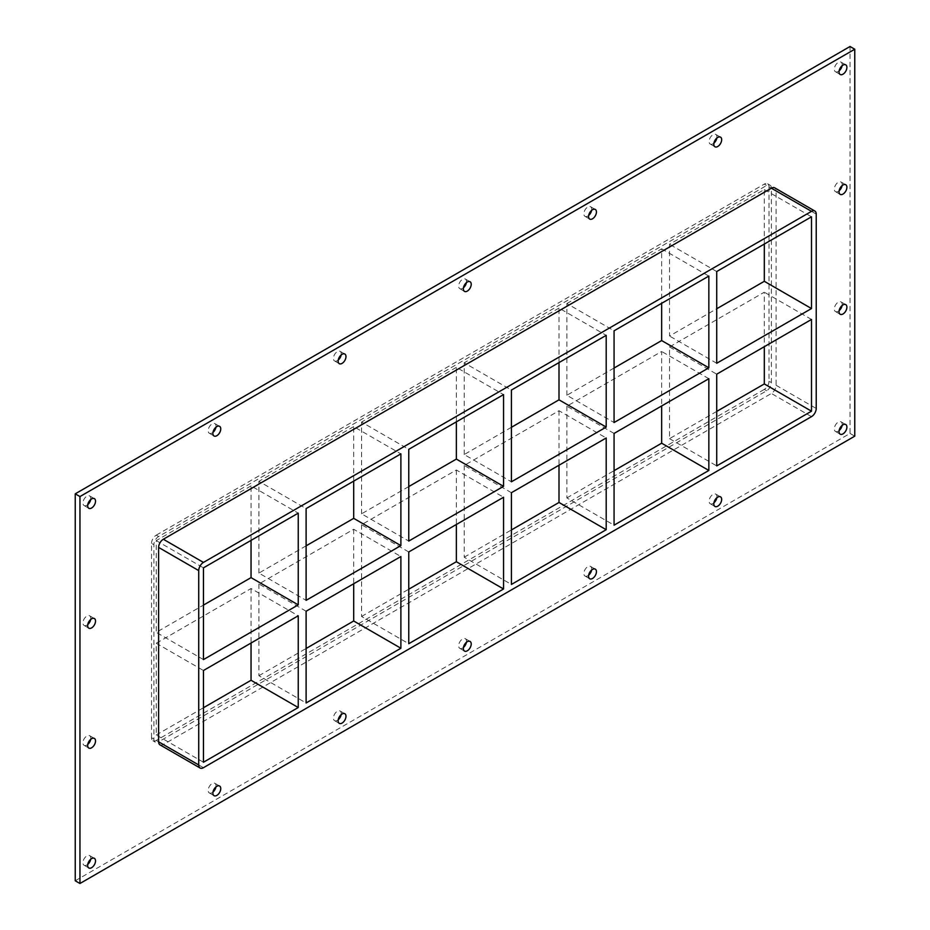 <?xml version="1.0" encoding="UTF-8"?>
<svg xmlns="http://www.w3.org/2000/svg" width="930" height="930" viewBox="0 0 930 930"><rect width="100%" height="100%" fill="white"/><g stroke="black" fill="none" stroke-linecap="round" stroke-linejoin="round"><path stroke-width="0.7" stroke-dasharray="4.65 3.49" d="M842.08 425.44A5.557 3.208 120 0 0 841.034 421.813A5.557 3.208 120 0 0 836.744 423.301A5.557 3.208 120 0 0 834.315 428.893A5.557 3.208 120 0 0 835.466 431.439A5.557 3.208 120 0 0 839.139 430.544M90.71 739.35A5.557 3.208 120 0 0 89.652 735.711A5.557 3.208 120 0 0 85.374 737.211A5.557 3.208 120 0 0 82.944 742.803A5.557 3.208 120 0 0 84.095 745.349A5.557 3.208 120 0 0 87.757 744.442M842.08 305.54A5.557 3.208 120 0 0 841.034 301.913A5.557 3.208 120 0 0 836.744 303.401A5.557 3.208 120 0 0 834.315 309.004A5.557 3.208 120 0 0 835.466 311.55A5.557 3.208 120 0 0 839.139 310.643M90.71 619.45A5.557 3.208 120 0 0 89.652 615.823A5.557 3.208 120 0 0 85.374 617.311A5.557 3.208 120 0 0 82.944 622.902A5.557 3.208 120 0 0 84.095 625.448A5.557 3.208 120 0 0 87.757 624.542M842.08 185.651A5.557 3.208 120 0 0 841.034 182.013A5.557 3.208 120 0 0 836.744 183.512A5.557 3.208 120 0 0 834.315 189.104A5.557 3.208 120 0 0 835.466 191.65A5.557 3.208 120 0 0 839.139 190.743M716.856 138.047A5.557 3.208 120 0 0 715.798 134.42A5.557 3.208 120 0 0 711.52 135.908A5.557 3.208 120 0 0 709.09 141.511A5.557 3.208 120 0 0 710.241 144.057A5.557 3.208 120 0 0 713.903 143.15M716.856 497.736A5.557 3.208 120 0 0 715.798 494.109A5.557 3.208 120 0 0 711.52 495.597A5.557 3.208 120 0 0 709.09 501.2A5.557 3.208 120 0 0 710.241 503.746A5.557 3.208 120 0 0 713.903 502.839M591.62 210.354A5.557 3.208 120 0 0 590.573 206.716A5.557 3.208 120 0 0 586.284 208.215A5.557 3.208 120 0 0 583.854 213.807A5.557 3.208 120 0 0 585.005 216.353A5.557 3.208 120 0 0 588.678 215.446M591.62 570.044A5.557 3.208 120 0 0 590.573 566.417A5.557 3.208 120 0 0 586.284 567.904A5.557 3.208 120 0 0 583.854 573.496A5.557 3.208 120 0 0 585.005 576.042A5.557 3.208 120 0 0 588.678 575.135M466.395 282.65A5.557 3.208 120 0 0 465.337 279.023A5.557 3.208 120 0 0 461.059 280.511A5.557 3.208 120 0 0 458.63 286.103A5.557 3.208 120 0 0 459.78 288.66A5.557 3.208 120 0 0 463.454 287.754M466.395 642.339A5.557 3.208 120 0 0 465.337 638.712A5.557 3.208 120 0 0 461.059 640.2A5.557 3.208 120 0 0 458.63 645.804A5.557 3.208 120 0 0 459.78 648.35A5.557 3.208 120 0 0 463.454 647.443M341.159 354.946A5.557 3.208 120 0 0 340.113 351.319A5.557 3.208 120 0 0 335.823 352.807A5.557 3.208 120 0 0 333.405 358.41A5.557 3.208 120 0 0 334.556 360.956A5.557 3.208 120 0 0 338.218 360.05M341.159 714.647A5.557 3.208 120 0 0 340.113 711.008A5.557 3.208 120 0 0 335.823 712.496A5.557 3.208 120 0 0 333.405 718.1A5.557 3.208 120 0 0 334.556 720.645A5.557 3.208 120 0 0 338.218 719.739M215.934 427.254A5.557 3.208 120 0 0 214.888 423.627A5.557 3.208 120 0 0 210.599 425.115A5.557 3.208 120 0 0 208.169 430.706A5.557 3.208 120 0 0 209.32 433.252A5.557 3.208 120 0 0 212.993 432.345M215.934 786.943A5.557 3.208 120 0 0 214.888 783.316A5.557 3.208 120 0 0 210.599 784.804A5.557 3.208 120 0 0 208.169 790.395A5.557 3.208 120 0 0 209.32 792.941A5.557 3.208 120 0 0 212.993 792.035M90.71 859.239A5.557 3.208 120 0 0 89.652 855.612A5.557 3.208 120 0 0 85.374 857.1A5.557 3.208 120 0 0 82.944 862.703A5.557 3.208 120 0 0 84.095 865.249A5.557 3.208 120 0 0 87.757 864.342M842.08 65.751A5.557 3.208 120 0 0 841.034 62.124A5.557 3.208 120 0 0 836.744 63.612A5.557 3.208 120 0 0 834.315 69.204A5.557 3.208 120 0 0 835.466 71.749A5.557 3.208 120 0 0 839.139 70.843M90.71 499.55A5.557 3.208 120 0 0 89.652 495.923A5.557 3.208 120 0 0 85.374 497.411A5.557 3.208 120 0 0 82.944 503.014A5.557 3.208 120 0 0 84.095 505.56A5.557 3.208 120 0 0 87.757 504.653M306.11 545.84L258.912 573.089L306.11 600.338M258.912 573.089L258.912 481.345L306.11 508.594M306.11 611.231L258.912 583.982L353.691 529.263L400.888 556.512M258.912 583.982L258.912 675.726L306.11 702.975M251.042 540.388L251.042 485.89L298.239 513.139M203.449 762.24L156.252 734.991L156.252 643.258L251.042 588.527L298.239 615.776M251.042 588.527L251.042 643.025M408.758 486.576L361.561 513.825L408.758 541.074M361.561 513.825L361.561 422.081L408.758 449.329M408.758 551.967L361.561 524.718L456.351 469.999L503.549 497.248M361.561 524.718L361.561 616.462L408.758 643.711M353.691 481.124L353.691 426.626L400.888 453.875M353.691 529.263L353.691 583.761M511.407 427.3L464.21 454.549L511.407 481.798M464.21 454.549L464.21 362.816L511.407 390.065M511.407 492.702L464.21 465.453L559 410.735L606.197 437.984M464.21 465.453L464.21 557.198L511.407 584.447M456.351 421.86L456.351 367.362L503.549 394.611M456.351 469.999L456.351 524.497M614.067 368.036L566.87 395.285L614.067 422.534M566.87 395.285L566.87 303.552L614.067 330.801M614.067 433.438L566.87 406.189L661.649 351.459L661.649 405.957M566.87 406.189L566.87 497.922L614.067 525.171M559 362.584L559 308.086L606.197 335.335M559 410.735L559 465.233M566.87 497.922L614.067 470.673M464.21 557.198L511.407 529.949M361.561 616.462L408.758 589.213M258.912 675.726L306.11 648.477M156.252 734.991L203.449 707.742M153.892 739.083L151.532 737.723A6.673 3.848 120 0 0 152.915 740.768A6.673 3.848 120 0 0 156.252 740.443L158.612 741.803A6.673 3.848 -60 0 1 155.275 742.14A6.673 3.848 -60 0 1 153.892 739.083L153.892 544.701A6.673 3.848 -60 0 1 158.612 536.529L766.669 185.465A6.673 3.848 -60 0 1 770.005 185.14A6.673 3.848 -60 0 1 771.389 188.197L771.389 382.579A6.673 3.848 -60 0 1 766.669 390.751L158.612 741.803M151.532 737.723L151.532 543.341L153.892 544.701M158.612 536.529L156.252 535.169A6.673 3.848 120 0 0 151.532 543.341M156.252 535.169L764.309 184.105L766.669 185.465M771.389 188.197L769.029 186.837A6.673 3.848 120 0 0 767.645 183.78A6.673 3.848 120 0 0 764.309 184.105M769.029 186.837L769.029 381.207L771.389 382.579M766.669 390.751L764.309 389.391A6.673 3.848 120 0 0 769.029 381.207M764.309 389.391L156.252 740.443M353.691 426.626L258.912 481.345M456.351 367.362L361.561 422.081M559 308.086L464.21 362.816M566.87 303.552L661.649 248.822L661.649 303.32M251.042 485.89L156.252 540.609L156.252 632.354L203.449 605.105M764.309 244.055L764.309 189.557L669.519 244.288L669.519 336.021L716.716 308.772M716.716 411.409L669.519 438.658L669.519 346.925L764.309 292.194L764.309 346.692M156.252 643.258L203.449 670.507M708.846 378.708L661.649 351.459M203.449 659.603L156.252 632.354M661.649 248.822L708.846 276.07M156.252 540.609L203.449 567.858M669.519 346.925L716.716 374.174M811.506 319.443L764.309 292.194M716.716 363.27L669.519 336.021M764.309 189.557L811.506 216.806M716.716 271.537L669.519 244.288M669.519 438.658L716.716 465.907M159.995 744.86A6.673 3.848 120 0 0 163.331 744.535L771.389 393.471A6.673 3.848 120 0 0 776.108 385.299L776.108 190.917A6.673 3.848 120 0 0 774.725 187.86M75.237 880.78L850.043 433.438L850.043 46.5M850.043 433.438L854.763 436.17M163.331 744.535L203.449 767.692M811.506 416.64L771.389 393.471M776.108 385.299L816.226 408.456M816.226 214.086L776.108 190.917M845.754 424.533L841.034 421.813M840.185 434.171L835.466 431.439M94.372 738.443L89.652 735.711M88.815 748.069L84.095 745.349M845.754 304.633L841.034 301.913M840.185 314.27L835.466 311.55M94.372 618.543L89.652 615.823M88.815 628.18L84.095 625.448M845.754 184.744L841.034 182.013M840.185 194.37L835.466 191.65M720.518 137.14L715.798 134.42M714.961 146.777L710.241 144.057M720.518 496.841L715.798 494.109M714.961 506.466L710.241 503.746M595.293 209.448L590.573 206.716M589.725 219.085L585.005 216.353M595.293 569.137L590.573 566.417M589.725 578.774L585.005 576.042M470.057 281.744L465.337 279.023M464.5 291.381L459.78 288.66M470.057 641.433L465.337 638.712M464.5 651.07L459.78 648.35M344.832 354.051L340.113 351.319M339.276 363.676L334.556 360.956M344.832 713.74L340.113 711.008M339.276 723.366L334.556 720.645M219.608 426.347L214.888 423.627M214.04 435.984L209.32 433.252M219.608 786.036L214.888 783.316M214.04 795.673L209.32 792.941M94.372 858.332L89.652 855.612M88.815 867.969L84.095 865.249M845.754 64.844L841.034 62.124M840.185 74.481L835.466 71.749M94.372 498.643L89.652 495.923M88.815 508.28L84.095 505.56M152.915 740.768L155.275 742.14M767.645 183.78L770.005 185.14"/><path stroke-width="1.4" d="M846.905 427.079A5.557 3.208 -60 0 1 844.475 432.683A5.557 3.208 -60 0 1 840.185 434.171A5.557 3.208 -60 0 1 839.034 431.625A5.557 3.208 -60 0 1 841.464 426.021A5.557 3.208 -60 0 1 845.754 424.533A5.557 3.208 -60 0 1 846.905 427.079M839.139 430.544A5.557 3.208 120 0 0 842.08 425.44M95.523 740.989A5.557 3.208 -60 0 1 93.105 746.581A5.557 3.208 -60 0 1 88.815 748.069A5.557 3.208 -60 0 1 87.664 745.523A5.557 3.208 -60 0 1 90.094 739.931A5.557 3.208 -60 0 1 94.372 738.443A5.557 3.208 -60 0 1 95.523 740.989M87.757 744.442A5.557 3.208 120 0 0 90.71 739.35M846.905 307.179A5.557 3.208 -60 0 1 844.475 312.782A5.557 3.208 -60 0 1 840.185 314.27A5.557 3.208 -60 0 1 839.034 311.724A5.557 3.208 -60 0 1 841.464 306.133A5.557 3.208 -60 0 1 845.754 304.633A5.557 3.208 -60 0 1 846.905 307.179M839.139 310.643A5.557 3.208 120 0 0 842.08 305.54M95.523 621.089A5.557 3.208 -60 0 1 93.105 626.692A5.557 3.208 -60 0 1 88.815 628.18A5.557 3.208 -60 0 1 87.664 625.634A5.557 3.208 -60 0 1 90.094 620.031A5.557 3.208 -60 0 1 94.372 618.543A5.557 3.208 -60 0 1 95.523 621.089M87.757 624.542A5.557 3.208 120 0 0 90.71 619.45M846.905 187.29A5.557 3.208 -60 0 1 844.475 192.882A5.557 3.208 -60 0 1 840.185 194.37A5.557 3.208 -60 0 1 839.034 191.824A5.557 3.208 -60 0 1 841.464 186.232A5.557 3.208 -60 0 1 845.754 184.744A5.557 3.208 -60 0 1 846.905 187.29M839.139 190.743A5.557 3.208 120 0 0 842.08 185.651M721.668 139.686A5.557 3.208 -60 0 1 719.239 145.289A5.557 3.208 -60 0 1 714.961 146.777A5.557 3.208 -60 0 1 713.81 144.231A5.557 3.208 -60 0 1 716.24 138.64A5.557 3.208 -60 0 1 720.518 137.14A5.557 3.208 -60 0 1 721.668 139.686M713.903 143.15A5.557 3.208 120 0 0 716.856 138.047M721.668 499.387A5.557 3.208 -60 0 1 719.239 504.978A5.557 3.208 -60 0 1 714.961 506.466A5.557 3.208 -60 0 1 713.81 503.921A5.557 3.208 -60 0 1 716.24 498.329A5.557 3.208 -60 0 1 720.518 496.841A5.557 3.208 -60 0 1 721.668 499.387M713.903 502.839A5.557 3.208 120 0 0 716.856 497.736M596.444 211.994A5.557 3.208 -60 0 1 594.014 217.585A5.557 3.208 -60 0 1 589.725 219.085A5.557 3.208 -60 0 1 588.574 216.539A5.557 3.208 -60 0 1 591.003 210.936A5.557 3.208 -60 0 1 595.293 209.448A5.557 3.208 -60 0 1 596.444 211.994M588.678 215.446A5.557 3.208 120 0 0 591.62 210.354M596.444 571.683A5.557 3.208 -60 0 1 594.014 577.274A5.557 3.208 -60 0 1 589.725 578.774A5.557 3.208 -60 0 1 588.574 576.228A5.557 3.208 -60 0 1 591.003 570.625A5.557 3.208 -60 0 1 595.293 569.137A5.557 3.208 -60 0 1 596.444 571.683M588.678 575.135A5.557 3.208 120 0 0 591.62 570.044M471.219 284.289A5.557 3.208 -60 0 1 468.79 289.893A5.557 3.208 -60 0 1 464.5 291.381A5.557 3.208 -60 0 1 463.349 288.835A5.557 3.208 -60 0 1 465.779 283.231A5.557 3.208 -60 0 1 470.057 281.744A5.557 3.208 -60 0 1 471.219 284.289M463.454 287.754A5.557 3.208 120 0 0 466.395 282.65M471.219 643.979A5.557 3.208 -60 0 1 468.79 649.582A5.557 3.208 -60 0 1 464.5 651.07A5.557 3.208 -60 0 1 463.349 648.524A5.557 3.208 -60 0 1 465.779 642.921A5.557 3.208 -60 0 1 470.057 641.433A5.557 3.208 -60 0 1 471.219 643.979M463.454 647.443A5.557 3.208 120 0 0 466.395 642.339M345.983 356.597A5.557 3.208 -60 0 1 343.554 362.189A5.557 3.208 -60 0 1 339.276 363.676A5.557 3.208 -60 0 1 338.125 361.131A5.557 3.208 -60 0 1 340.543 355.539A5.557 3.208 -60 0 1 344.832 354.051A5.557 3.208 -60 0 1 345.983 356.597M338.218 360.05A5.557 3.208 120 0 0 341.159 354.946M345.983 716.286A5.557 3.208 -60 0 1 343.554 721.878A5.557 3.208 -60 0 1 339.276 723.366A5.557 3.208 -60 0 1 338.125 720.82A5.557 3.208 -60 0 1 340.543 715.228A5.557 3.208 -60 0 1 344.832 713.74A5.557 3.208 -60 0 1 345.983 716.286M338.218 719.739A5.557 3.208 120 0 0 341.159 714.647M220.759 428.893A5.557 3.208 -60 0 1 218.329 434.496A5.557 3.208 -60 0 1 214.04 435.984A5.557 3.208 -60 0 1 212.889 433.438A5.557 3.208 -60 0 1 215.318 427.835A5.557 3.208 -60 0 1 219.608 426.347A5.557 3.208 -60 0 1 220.759 428.893M212.993 432.345A5.557 3.208 120 0 0 215.934 427.254M220.759 788.582A5.557 3.208 -60 0 1 218.329 794.185A5.557 3.208 -60 0 1 214.04 795.673A5.557 3.208 -60 0 1 212.889 793.127A5.557 3.208 -60 0 1 215.318 787.524A5.557 3.208 -60 0 1 219.608 786.036A5.557 3.208 -60 0 1 220.759 788.582M212.993 792.035A5.557 3.208 120 0 0 215.934 786.943M95.523 860.878A5.557 3.208 -60 0 1 93.105 866.481A5.557 3.208 -60 0 1 88.815 867.969A5.557 3.208 -60 0 1 87.664 865.423A5.557 3.208 -60 0 1 90.094 859.832A5.557 3.208 -60 0 1 94.372 858.332A5.557 3.208 -60 0 1 95.523 860.878M87.757 864.342A5.557 3.208 120 0 0 90.71 859.239M846.905 67.39A5.557 3.208 -60 0 1 844.475 72.993A5.557 3.208 -60 0 1 840.185 74.481A5.557 3.208 -60 0 1 839.034 71.936A5.557 3.208 -60 0 1 841.464 66.332A5.557 3.208 -60 0 1 845.754 64.844A5.557 3.208 -60 0 1 846.905 67.39M839.139 70.843A5.557 3.208 120 0 0 842.08 65.751M95.523 501.189A5.557 3.208 -60 0 1 93.105 506.792A5.557 3.208 -60 0 1 88.815 508.28A5.557 3.208 -60 0 1 87.664 505.734A5.557 3.208 -60 0 1 90.094 500.142A5.557 3.208 -60 0 1 94.372 498.643A5.557 3.208 -60 0 1 95.523 501.189M87.757 504.653A5.557 3.208 120 0 0 90.71 499.55M400.888 545.608L306.11 600.338L306.11 508.594L400.888 453.875L400.888 545.608L353.691 518.359L306.11 545.84M400.888 648.245L306.11 702.975L306.11 611.231L400.888 556.512L400.888 648.245L353.691 620.996L353.691 583.761M298.239 604.872L203.449 659.603L203.449 567.858L298.239 513.139L298.239 604.872L251.042 577.623L203.449 605.105M251.042 540.388L251.042 577.623M251.042 643.025L251.042 680.272L298.239 707.521L203.449 762.24L203.449 670.507L298.239 615.776L298.239 707.521M503.549 486.344L408.758 541.074L408.758 449.329L503.549 394.611L503.549 486.344L456.351 459.095L408.758 486.576M503.549 588.981L408.758 643.711L408.758 551.967L503.549 497.248L503.549 588.981L456.351 561.732L456.351 524.497M353.691 481.124L353.691 518.359M606.197 427.079L511.407 481.798L511.407 390.065L606.197 335.335L606.197 427.079L559 399.83L511.407 427.3M606.197 529.716L511.407 584.447L511.407 492.702L606.197 437.984L606.197 529.716L559 502.467L559 465.233M456.351 421.86L456.351 459.095M614.067 422.534L614.067 330.801L708.846 276.07L708.846 367.815L614.067 422.534M614.067 525.171L614.067 433.438L708.846 378.708L708.846 470.452L614.067 525.171M559 362.584L559 399.83M708.846 470.452L661.649 443.203L614.067 470.673M511.407 529.949L559 502.467M408.758 589.213L456.351 561.732M306.11 648.477L353.691 620.996M203.449 707.742L251.042 680.272M661.649 405.957L661.649 443.203M661.649 303.32L661.649 340.566L614.067 368.036M716.716 308.772L764.309 281.302L764.309 244.055M716.716 411.409L764.309 383.939L764.309 346.692M814.843 211.029L774.725 187.86A6.673 3.848 120 0 0 771.389 188.197L811.506 211.354A6.673 3.848 -60 0 1 814.843 211.029A6.673 3.848 -60 0 1 816.226 214.086L816.226 408.456A6.673 3.848 -60 0 1 811.506 416.64L203.449 767.692A6.673 3.848 -60 0 1 200.113 768.017A6.673 3.848 -60 0 1 198.729 764.971L158.612 741.803A6.673 3.848 120 0 0 159.995 744.86L200.113 768.017M811.506 211.354L203.449 562.418L163.331 539.249A6.673 3.848 120 0 0 158.612 547.421L158.612 741.803M158.612 547.421L198.729 570.59A6.673 3.848 -60 0 1 203.449 562.418M198.729 570.59L198.729 764.971M811.506 308.551L716.716 363.27L716.716 271.537L811.506 216.806L811.506 308.551L764.309 281.302M811.506 319.443L811.506 411.188L716.716 465.907L716.716 374.174L811.506 319.443M661.649 340.566L708.846 367.815M764.309 383.939L811.506 411.188M854.763 49.22L79.957 496.562L79.957 883.5L854.763 436.17L854.763 49.22L850.043 46.5L75.237 493.83L75.237 880.78L79.957 883.5M771.389 188.197L163.331 539.249M75.237 493.83L79.957 496.562"/></g></svg>
